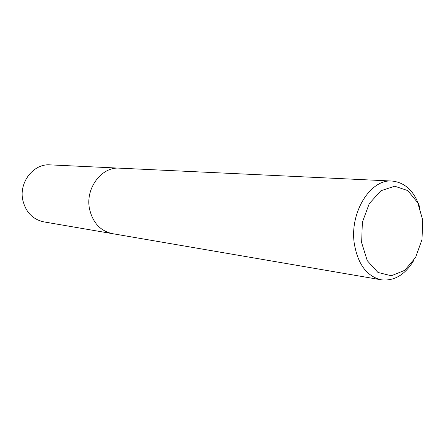 <?xml version="1.0" encoding="UTF-8"?>
<svg xmlns="http://www.w3.org/2000/svg" width="445" height="445" viewBox="0 0 445 445"><rect width="100%" height="100%" fill="white"/><g stroke="black" fill="none" stroke-linecap="round" stroke-linejoin="round"><path stroke-width="0.67" d="M414.123 259.891C405.351 274.615 394.409 281.262 381.309 279.822C366.858 276.423 357.847 264.319 354.281 243.515C349.514 212.398 370.557 178.79 392.073 181.048C405.178 182.461 414.434 191.306 419.83 207.587M361.64 242.681L362.364 222.177L369.311 203.554L380.937 190.733L394.715 186.21L407.82 190.61L417.755 202.77L422.75 220.186L421.982 239.577L415.619 257.388L404.761 270.31L391.355 275.772L377.95 272.446L367.264 260.675L361.64 242.681M89.523 208.928C85.134 188.396 101.571 166.558 119.488 168.154C101.571 166.558 85.134 188.396 89.523 208.928C92.755 222.717 100.364 230.955 112.357 233.642C100.364 230.955 92.755 222.717 89.523 208.928M43.766 221.866C32.791 219.43 25.81 212.215 22.817 200.217C18.723 182.367 33.564 163.454 49.968 164.867L392.084 181.048M381.309 279.822L43.76 221.866"/></g></svg>
